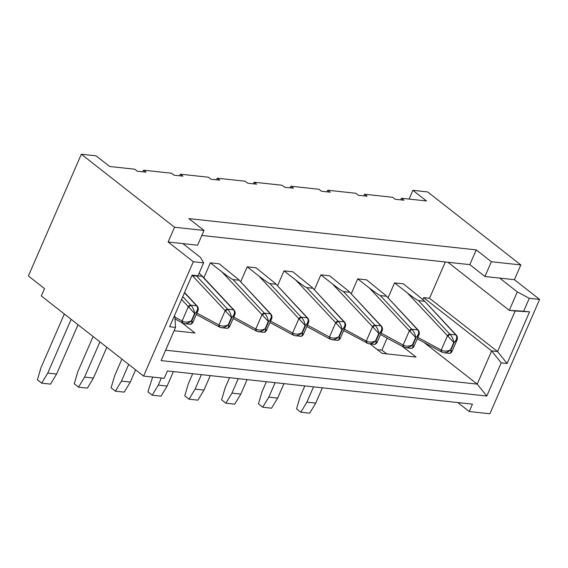 <?xml version="1.0" encoding="UTF-8"?>
<svg xmlns="http://www.w3.org/2000/svg" width="568" height="568" viewBox="0 0 568 568"><rect width="100%" height="100%" fill="white"/><g stroke="black" fill="none" stroke-linecap="round" stroke-linejoin="round"><path stroke-width="0.85" d="M457.794 402.556L469.246 411.53L472.455 404.153L167.425 370.947L164.216 378.324L143.583 376.08L41.315 295.964L44.524 288.579L28.4 275.956L81.331 154.226L96.063 155.831L109.667 166.488L134.715 169.214L137.236 171.188L146.075 172.147L143.562 170.173L171.557 173.226L174.078 175.2L182.917 176.158L180.397 174.184L208.399 177.23L210.92 179.204L219.759 180.17L217.239 178.196L245.241 181.242L247.754 183.215L256.601 184.181L254.081 182.207L282.076 185.253L284.596 187.227L293.436 188.193L290.923 186.219L318.918 189.265L321.438 191.239L330.278 192.197L327.757 190.223L355.76 193.276L358.273 195.25L367.12 196.209L364.599 194.235L392.595 197.288L395.115 199.254L403.954 200.22L401.441 198.246L426.49 200.973L412.886 190.315L427.626 191.92L520.828 264.936L491.355 261.727L476.24 249.884L188.888 218.609L204.004 230.445L174.532 227.243L81.331 154.226M386.709 353.878L381.909 350.115L377.344 349.618M181.412 322.361L194.994 333.011L174.106 330.732M165.643 350.2L477.212 384.117L491.647 350.917L497.54 351.564L515.183 310.987L509.29 310.341L517.306 291.902L499.677 278.086L514.409 279.69L520.828 264.936M424.069 342.49L477.212 384.117L486.783 396.052L161.12 360.602L175.555 327.402L169.662 326.763L192.112 275.118L198.005 275.764L203.621 262.849L193.305 261.727L143.583 376.08M402.449 346.423L416.039 357.066L382.143 353.381L369.981 343.853M142.852 171.799L143.562 170.173M240.69 281.799L247.194 266.839L256.033 267.805L275.324 283.453L307.167 317.846A2.095 1.264 -43.1 0 1 307.735 318.115A2.095 1.264 -43.1 0 1 307.877 318.336M314.367 289.822L320.87 274.862L329.71 275.828L349.008 291.476L380.844 325.869A2.095 1.264 -43.1 0 1 381.412 326.131A2.095 1.264 -43.1 0 1 381.561 326.351M388.05 297.838L394.554 282.885L403.394 283.844L423.948 300.479L455.785 334.879A2.095 1.264 -43.1 0 1 456.352 335.141A2.095 1.264 -43.1 0 1 456.502 335.361M445.312 261.976L429.529 298.278L423.629 297.639L422.855 299.421M351.209 293.834L357.712 278.874L366.552 279.832L385.842 295.488L417.686 329.88A2.095 1.264 -43.1 0 1 418.254 330.143A2.095 1.264 -43.1 0 1 418.396 330.363M277.525 285.81L284.028 270.851L292.875 271.816L312.166 287.465L344.002 321.857A2.095 1.264 -43.1 0 1 344.577 322.127A2.095 1.264 -43.1 0 1 344.719 322.347M203.848 277.787L210.352 262.835L219.191 263.793L238.489 279.442L270.325 313.841A2.095 1.264 -43.1 0 1 270.893 314.104A2.095 1.264 -43.1 0 1 271.042 314.324M179.694 175.81L180.397 174.184M216.536 179.815L217.239 178.196M253.371 183.826L254.081 182.207M290.212 187.838L290.923 186.219M327.054 191.849L327.757 190.223M363.896 195.861L364.599 194.235M469.246 411.53L489.879 413.774L539.6 299.421L529.284 298.299L523.675 311.214L529.568 311.853L507.11 363.499L501.217 362.853L486.783 396.052M400.731 199.872L401.441 198.246M412.886 190.315L409.081 199.077M193.305 261.727L168.114 241.996L174.532 227.243M514.409 279.69L539.6 299.421M201.817 235.471L469.821 264.645L484.937 276.481L499.677 278.086M203.621 262.849L200.483 257.411L182.853 243.601L197.586 245.206L204.004 230.445M423.629 297.639L491.647 350.917L501.217 362.853M174.319 316.035L174.823 316.433L175.555 327.402M174.177 316.362L174.823 316.433M199.155 273.123L202.038 276.197L191.821 275.785M447.904 262.253L509.29 310.341L523.675 311.214M429.529 298.278L497.54 351.564L507.11 363.499M168.114 241.996L182.853 243.601M469.821 264.645L476.24 249.884M484.937 276.481L491.355 261.727M529.284 298.299L517.306 291.902M529.568 311.853L515.183 310.987M387.127 338.116L381.909 350.115M441.968 352.153A2.095 1.427 -61.5 0 1 441.719 352.053A2.095 1.427 -61.5 0 1 441.244 350.051L447.456 335.773A2.095 1.264 -43.1 0 1 449.891 334.232L418.446 300.607L424.339 301.246M418.446 300.607C416.976 300.06 413.305 297.518 407.441 292.981L394.554 282.885M304.839 385.906L300.103 396.812L296.546 408.861L300.827 412.219L309.674 413.177L315.744 403.102L322.39 387.816M315.744 403.102L306.897 402.137L313.55 386.851M306.897 402.137L300.827 412.219M423.948 300.479L456.729 335.574A2.095 1.448 141.7 0 0 456.04 335.177C457.382 337.25 456.764 339.707 454.187 342.532L457.02 339.941L457.304 339.032M451.759 351.89L450.971 349.923L454.187 342.532L453.747 342.483C453.349 339.33 452.163 336.682 450.197 334.538A2.095 1.058 132.9 0 0 447.939 336.206L453.747 342.483L450.53 349.881C448.344 351.919 446.1 352.877 443.8 352.735L449.231 353.331C450.509 353.353 451.091 352.217 450.971 349.923L450.53 349.881C447.272 351.365 444.361 351.528 441.783 350.364A2.095 1.214 116 0 0 442.138 352.274L443.139 352.614M441.783 350.364L417.863 337.378M407.441 292.981L447.939 336.206M403.869 347.154A2.095 1.427 -61.5 0 1 403.621 347.062A2.095 1.427 -61.5 0 1 403.145 345.053L409.35 330.775A2.095 1.264 -43.1 0 1 411.786 329.234L380.347 295.608L386.24 296.255M380.347 295.608C378.877 295.062 375.207 292.52 369.342 287.983L357.712 278.874M266.392 381.717L261.997 391.813L258.447 403.862L262.728 407.22L271.575 408.186L277.645 398.104L283.936 383.627M277.645 398.104L268.799 397.139L275.097 382.669M268.799 397.139L262.728 407.22M418.637 330.59A2.095 1.448 141.7 0 0 417.941 330.178C419.283 332.252 418.666 334.708 416.088 337.534L418.921 334.942L419.198 334.034M413.66 346.892L412.872 344.932L416.088 337.534L415.648 337.484C415.251 334.332 414.065 331.684 412.091 329.539A2.095 1.058 132.9 0 0 409.84 331.208L415.648 337.484L412.432 344.882C410.245 346.92 408.001 347.879 405.701 347.744L411.133 348.333C412.411 348.354 412.993 347.226 412.872 344.932L412.432 344.882C409.173 346.373 406.255 346.537 403.685 345.372A2.095 1.214 116 0 0 404.04 347.275M405.041 347.616L405.673 347.737M403.685 345.372L381.128 333.118M369.342 287.983L409.84 331.208M367.035 343.143A2.095 1.427 -61.5 0 1 366.779 343.051A2.095 1.427 -61.5 0 1 366.303 341.041L372.516 326.763A2.095 1.264 -43.1 0 1 374.951 325.23L343.505 291.597L349.398 292.243M343.505 291.597C342.035 291.05 338.365 288.509 332.5 283.972L320.87 274.862M229.55 377.706L225.162 387.802L221.605 399.858L225.894 403.209L234.733 404.175L240.804 394.093L247.094 379.623M240.804 394.093L231.964 393.134L238.255 378.657M231.964 393.134L225.894 403.209M349.008 291.476L381.788 326.564A2.095 1.448 141.7 0 0 381.1 326.167C382.441 328.247 381.824 330.697 379.246 333.522L382.079 330.931L382.363 330.022M376.818 342.88L376.03 340.921L379.246 333.522L378.806 333.473C378.409 330.327 377.223 327.679 375.256 325.528A2.095 1.058 132.9 0 0 372.998 327.204L378.806 333.473L375.59 340.871C373.403 342.916 371.16 343.867 368.859 343.732L374.291 344.322C375.569 344.35 376.151 343.214 376.03 340.921L375.59 340.871C372.331 342.362 369.42 342.525 366.843 341.361A2.095 1.214 116 0 0 367.198 343.264M368.199 343.612L343.675 330.526M366.843 341.361L344.293 329.113M332.5 283.972L372.998 327.204M330.193 339.131A2.095 1.427 -61.5 0 1 329.937 339.039A2.095 1.427 -61.5 0 1 329.468 337.037L335.674 322.752A2.095 1.264 -43.1 0 1 338.109 321.218L306.663 287.593L312.556 288.232M306.663 287.593C305.194 287.039 301.53 284.497 295.658 279.96L284.028 270.851M192.708 373.701L188.32 383.79L184.77 395.846L189.052 399.197L197.891 400.163L203.962 390.081L210.259 375.611M203.962 390.081L195.122 389.123L201.413 374.646M195.122 389.123L189.052 399.197M312.166 287.465L344.946 322.553A2.095 1.448 141.7 0 0 344.265 322.155C345.607 324.236 344.989 326.685 342.412 329.511L345.237 326.919L345.521 326.011M339.983 338.869L339.195 336.909L342.412 329.511L341.964 329.468C341.567 326.316 340.388 323.668 338.414 321.524A2.095 1.058 132.9 0 0 336.157 323.192L341.964 329.468L338.748 336.859C336.561 338.904 334.318 339.856 332.017 339.721L337.456 340.31C338.734 340.339 339.309 339.202 339.195 336.909L338.748 336.859C335.496 338.351 332.578 338.514 330.001 337.349A2.095 1.214 116 0 0 330.363 339.252M331.357 339.6L331.996 339.721M330.001 337.349L307.451 325.102M295.658 279.96L336.157 323.192M293.351 335.12A2.095 1.427 -61.5 0 1 293.102 335.028A2.095 1.427 -61.5 0 1 292.626 333.025L298.832 318.747A2.095 1.264 -43.1 0 1 301.267 317.207L269.828 283.581L275.721 284.22M269.828 283.581C268.359 283.027 264.688 280.486 258.823 275.956L247.194 266.839M152.664 377.067L147.928 391.835L152.21 395.193L161.049 396.152L167.127 386.07L173.417 371.6M167.127 386.07L158.28 385.111L161.369 378.011M158.28 385.111L152.21 395.193M275.324 283.453L308.104 318.549A2.095 1.448 141.7 0 0 307.423 318.144C308.765 320.224 308.147 322.674 305.57 325.507L308.403 322.908L308.68 321.999M303.142 334.864L302.353 332.898L305.57 325.507L305.13 325.457C304.732 322.304 303.546 319.656 301.572 317.512A2.095 1.058 132.9 0 0 299.322 319.18L305.13 325.457L301.913 332.848C299.726 334.893 297.483 335.844 295.183 335.709L300.614 336.299C301.892 336.327 302.474 335.191 302.353 332.898L301.913 332.848C298.654 334.339 295.736 334.502 293.166 333.338A2.095 1.214 116 0 0 293.521 335.248M294.522 335.589L295.154 335.709M293.166 333.338L270.609 321.09M258.823 275.956L299.322 319.18M256.509 331.116A2.095 1.427 -61.5 0 1 256.26 331.016A2.095 1.427 -61.5 0 1 255.785 329.014L261.997 314.736A2.095 1.264 -43.1 0 1 264.432 313.195L232.986 279.57L238.879 280.209M232.986 279.57C231.517 279.023 227.846 276.481 221.981 271.944L210.352 262.835M121.893 359.09L114.644 375.775L111.087 387.823L115.375 391.182L124.214 392.14L130.285 382.065L135.603 369.825M130.285 382.065L121.445 381.1L128.695 364.415M121.445 381.1L115.375 391.182M271.277 314.544A2.095 1.448 141.7 0 0 270.581 314.139C271.923 316.213 271.305 318.662 268.728 321.495L271.561 318.904L271.845 317.995M266.3 330.853L271.625 318.762M266.413 330.753L265.512 328.886L268.728 321.495L268.288 321.445C267.89 318.293 266.704 315.645 264.738 313.5A2.095 1.058 132.9 0 0 262.48 315.169L268.288 321.445L265.071 328.844C262.885 330.881 260.641 331.833 258.341 331.698L263.772 332.294C265.05 332.315 265.632 331.179 265.512 328.886L265.071 328.844C261.812 330.327 258.901 330.491 256.324 329.326A2.095 1.214 116 0 0 256.679 331.236M257.68 331.577L258.312 331.698M256.324 329.326L233.775 317.079M221.981 271.944L262.48 315.169M93.117 336.54L77.802 371.763L74.252 383.812L78.533 387.17L87.373 388.129L93.443 378.054L106.827 347.282M93.443 378.054L84.604 377.088L99.918 341.872M84.604 377.088L78.533 387.17M219.674 327.104A2.095 1.427 -61.5 0 1 219.418 327.005A2.095 1.427 -61.5 0 1 218.943 325.002L196.933 313.067M221.477 327.665L219.859 327.232A2.095 1.214 116 0 1 219.482 325.322L218.943 325.002L225.155 310.724A2.095 1.264 -43.1 0 1 227.59 309.184L196.358 275.792M202.038 276.197L233.483 309.83A2.095 1.264 -43.1 0 1 234.059 310.092A2.095 1.264 -43.1 0 1 234.201 310.313M234.435 310.54A2.095 1.448 141.7 0 0 233.739 310.128C235.088 312.201 234.47 314.658 231.893 317.484L234.719 314.892L235.003 313.983M229.458 326.841L228.677 324.882L231.893 317.484L231.446 317.434C231.048 314.281 229.87 311.633 227.896 309.489A2.095 1.058 132.9 0 0 225.638 311.157L231.446 317.434L228.229 324.832C226.043 326.87 223.799 327.828 221.499 327.693L226.93 328.283C228.208 328.304 228.79 327.168 228.677 324.882L228.229 324.832C224.978 326.323 222.06 326.479 219.482 325.322M220.838 327.566L221.47 327.686M192.552 275.856L225.638 311.157M64.333 313.998L40.96 367.752L37.41 379.807L41.691 383.159L50.531 384.124L56.601 374.042L78.043 324.733M56.601 374.042L47.762 373.077L71.135 319.322M47.762 373.077L41.691 383.159M182.832 323.093A2.095 1.427 -61.5 0 1 182.584 323A2.095 1.427 -61.5 0 1 182.108 320.991L174.866 317.065M184.636 323.654L183.017 323.22A2.095 1.214 116 0 1 182.64 321.31L182.108 320.991L188.313 306.713A2.095 1.264 -43.1 0 1 190.749 305.179L182.761 296.631M184.444 292.769L196.642 305.818A2.095 1.264 -43.1 0 1 197.217 306.081A2.095 1.264 -43.1 0 1 197.359 306.301M197.6 306.528A2.095 1.448 141.7 0 0 196.904 306.116C198.246 308.19 197.629 310.646 195.051 313.472L197.884 310.881L198.161 309.972M192.623 322.83L191.835 320.87L195.051 313.472L194.611 313.422C194.213 310.27 193.028 307.622 191.054 305.477A2.095 1.058 132.9 0 0 188.803 307.146L194.611 313.422L191.395 320.821C189.208 322.865 186.964 323.817 184.657 323.682L190.095 324.271C191.373 324.292 191.948 323.164 191.835 320.87L191.395 320.821C188.136 322.312 185.218 322.475 182.64 321.31M192.68 322.681C191.537 324.065 190.642 324.591 190.01 324.243L190.095 324.271M184.004 323.561L184.636 323.675M181.533 299.457L188.803 307.146M455.785 334.879L449.891 334.232M417.686 329.88L411.786 329.234M380.844 325.869L374.951 325.23M344.002 321.857L338.109 321.218M307.167 317.846L301.267 317.207M270.325 313.841L264.432 313.195M233.483 309.83L227.59 309.184M196.642 305.818L190.749 305.179M442.16 352.281L417.253 338.791M451.865 351.798L457.084 339.799M451.823 351.741C450.672 353.126 449.785 353.644 449.153 353.296M456.963 339.912C457.652 338.62 457.574 337.172 456.729 335.574M405.68 347.715L403.621 347.062L380.517 334.538M385.842 295.488L418.623 330.576C419.475 332.173 419.553 333.622 418.865 334.914M413.767 346.807L418.985 334.808M413.724 346.743C412.574 348.127 411.686 348.653 411.055 348.305M376.925 342.795L382.143 330.796M376.882 342.738C375.732 344.123 374.845 344.641 374.213 344.293M382.023 330.903C382.711 329.61 382.633 328.162 381.788 326.564M331.996 339.692L329.937 339.039L306.834 326.515M340.083 338.784L345.301 326.785M340.04 338.727C338.897 340.111 338.003 340.63 337.371 340.282M345.181 326.891C345.876 325.599 345.798 324.158 344.946 322.553M295.154 335.688L293.535 335.255L269.999 322.503M303.248 334.772L308.467 322.773M303.198 334.715C302.055 336.1 301.168 336.618 300.529 336.27M308.346 322.887C309.035 321.587 308.956 320.146 308.104 318.549M258.319 331.676L256.26 331.016L233.157 318.492M238.489 279.442L271.27 314.537C272.115 316.135 272.193 317.583 271.504 318.875M266.364 330.704C265.213 332.088 264.326 332.607 263.694 332.259M219.859 327.232L196.315 314.487M201.647 275.437L234.428 310.526C235.28 312.123 235.358 313.571 234.662 314.864M229.564 326.749L234.783 314.75M229.522 326.692C228.371 328.077 227.484 328.595 226.852 328.247M183.017 323.22L174.987 318.882M184.543 292.527L197.586 306.514C198.438 308.112 198.516 309.56 197.827 310.852M192.729 322.745L197.941 310.746"/></g></svg>

